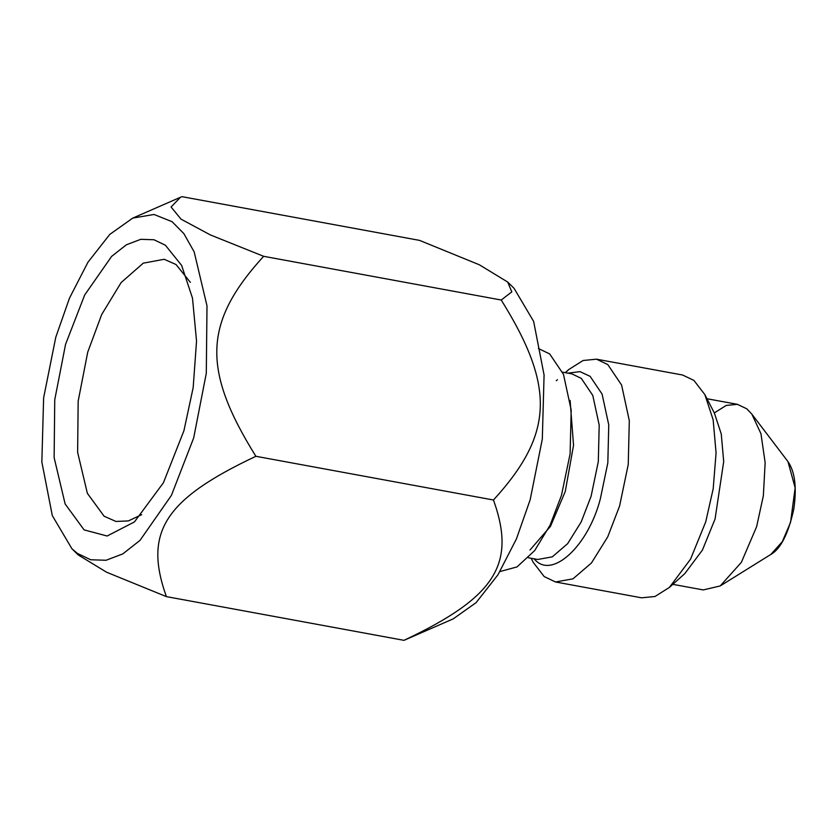 <?xml version="1.0" encoding="UTF-8"?>
<svg xmlns="http://www.w3.org/2000/svg" width="837" height="837" viewBox="0 0 837 837"><rect width="100%" height="100%" fill="white"/><g stroke="black" fill="none" stroke-linecap="round" stroke-linejoin="round"><path stroke-width="1.26" d="M507.682 282.038L514.012 288.252L533.64 321.408L544.081 375.028L542.313 439.09L530.156 499.794L516.429 538.913L497.984 574.757L476.138 602.609L453.173 618.899L403.989 640.336C495.399 597.199 516.45 564.19 493.464 500.003C553.634 434.058 555.454 387.018 501.227 300.023L511.815 291.872L507.682 282.038L479.35 264.785L419.525 240.376L181.943 196.664L180.457 197.281L171.072 207.001L181.022 219.158L210.39 234.935L263.645 256.31C203.475 322.255 201.654 369.295 255.881 456.291C164.47 499.427 143.42 532.437 166.406 596.624L106.581 572.215L78.249 554.962L71.919 548.748L77.349 553.372L90.689 559.765L106.058 560.267L122.809 553.895L139.988 540.399L171.407 495.399L193.692 437.887L206.289 373.312L207.001 305.882L194.174 251.895L183.878 233.649L172.119 221.721L154.039 214.471L132.759 218.101L109.793 234.391L87.948 262.243L69.502 298.087L55.786 337.206L43.618 397.91L41.85 461.972L52.302 515.592L71.919 548.748M141.704 514.661L128.323 520.928L115.945 521.451L104.102 516.22L87.362 493.317L77.632 452.346L78.165 401.174L87.728 352.157L101.695 314.513L121.124 282.571L143.263 263.163L164.178 259.282L176.021 264.513L190.376 282.362M65.558 344.342L84.683 294.99L111.645 256.363L126.387 244.791L140.762 239.319L153.956 239.748L165.402 245.231L181.629 265.413L192.5 298.181L196.538 341.077L193.18 387.562L183.92 430.752L163.414 482.761L134.433 521.932L107.115 536.015L84.077 529.863L65.14 503.968L54.133 457.63L54.75 399.762L65.558 344.342M407.839 638.589L405.474 639.719M263.645 256.31L501.227 300.023M166.406 596.624L403.989 640.336M255.881 456.291L493.464 500.003M538.379 348.516L549.679 353.915L563.489 374.411L571.19 410.025L570.112 453.842L561.47 495.337L550.129 525.071L534.697 550.558L517.046 566.9L499.951 571.566M565.456 372.695L568.71 369.577L583.096 360.506L596.488 359.178L607.798 364.576L621.609 385.072L629.309 420.697L628.242 464.535L619.589 506.04L607.693 536.936L591.424 563.008L572.979 578.838L555.496 581.977L544.196 576.578L533.232 562.37L531.118 558.258M714.317 412.923L726.265 405.422L737.387 404.323L746.803 408.822L751.825 414.095L760.948 433.692L765.154 462.673L763.344 495.807L756.627 526.672L741.362 562.349L720.207 585.942L703.237 589.928L672.843 584.341M596.488 359.178L682.615 375.018L693.915 380.416L704.869 394.635L714.359 413.018L721.253 433.964L723.702 461.564L715.06 519.024L702.4 550.129L684.812 573.617L669.401 587.417L655.015 596.488L641.613 597.817L555.496 581.977M704.869 394.635L713.145 419.776L716.074 452.911L713.197 488.787L705.717 521.89L690.515 559.221L669.401 587.417M530.02 549.982L550.505 526.295L565.268 491.465L573.544 445.221L570.102 400.421M562.548 372.162L571.859 373.867L581.276 378.366L592.784 395.441L599.198 425.123L598.309 461.637L591.11 496.215L581.192 521.953L567.632 543.673L552.274 556.867L537.71 559.472L528.398 557.756M533.797 558.75L535.084 559.869C552.525 579.152 588.411 545.578 600.349 498.81L607.829 462.882L608.761 424.945L602.096 394.101L590.137 376.357L579.999 371.628L567.946 373.156M787.952 461.574L795.15 487.825L790.546 522.403L782.302 541.675L770.867 554.429C780.68 548.894 788.318 533.818 793.779 509.178C796.918 487.542 794.972 471.681 787.952 461.574L751.825 414.095M180.457 197.281L132.759 218.101M556.302 380.689L557.432 379.705L556.302 380.689M565.268 372.653L568.71 369.577M720.207 585.942L770.867 554.429M737.387 404.323L706.993 398.736"/></g></svg>
